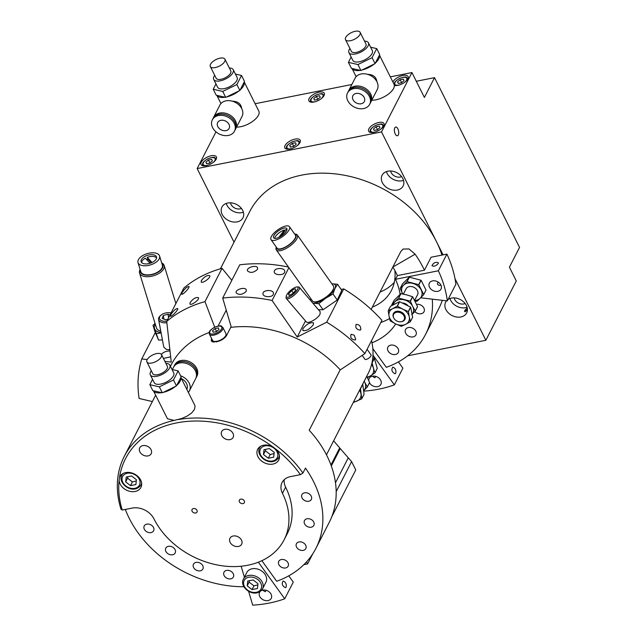 <?xml version="1.0" encoding="UTF-8"?>
<svg xmlns="http://www.w3.org/2000/svg" width="637" height="637" viewBox="0 0 637 637"><rect width="100%" height="100%" fill="white"/><g stroke="black" fill="none" stroke-linecap="round" stroke-linejoin="round"><path stroke-width="0.96" d="M209.796 163.096L206.571 163.741L205.91 162.204L208.474 160.03L211.699 159.385L212.36 160.922L209.796 163.096M205.91 162.204L206.667 163.717M209.947 162.968L208.474 160.03M377.399 129.797L374.174 130.434L373.513 128.905L376.077 126.723L379.302 126.086L379.963 127.623L377.399 129.797M373.513 128.905L374.269 130.418M377.55 129.669L376.077 126.723M465.249 311.525L465.201 311.628A3.48 1.561 153.4 0 0 465.114 311.851A3.368 1.513 153.4 0 1 465.249 311.525A3.368 1.513 153.4 0 1 465.273 311.485A3.368 1.513 153.4 0 1 467.431 309.59M247.753 581.008L253.128 579.941L257.969 583.699L257.428 588.516L252.045 589.583L247.212 585.833L247.753 581.008M243.422 579.129L246.838 572.448A10.733 8.177 27.1 0 1 252.101 568.769A10.733 8.177 27.1 0 1 263.423 572.424A10.733 8.177 27.1 0 1 265.94 582.242L262.524 588.914A10.733 8.177 -152.9 0 0 260 579.097A10.733 8.177 -152.9 0 0 248.677 575.45A10.733 8.177 -152.9 0 0 243.422 579.129C238.668 587.203 254.896 599.704 262.524 588.914M249.354 580.689L249.115 582.122L253.948 585.873L252.045 589.583M249.115 582.122L247.212 585.833M253.948 585.873L257.834 584.901M266.266 590.34L265.159 591.725L262.691 590.141M286.18 587.059L285.392 587.704C282.247 585.968 281.49 583.755 283.123 581.063C285.575 581.884 286.594 583.882 286.18 587.059M261.194 590.706A6.545 4.992 27.1 0 1 262.786 590.117A6.545 4.992 27.1 0 1 269.698 592.346A6.545 4.992 27.1 0 1 271.235 598.334A6.545 4.992 27.1 0 1 263.137 599.791A6.545 4.992 27.1 0 1 259.585 592.362A6.545 4.992 27.1 0 1 260.127 591.566M258.375 562.184L284.723 598.796A124.494 94.881 27.1 0 1 252.722 605.15L248.597 591.303M244.401 577.21L241.128 566.229M284.723 598.796L293.275 582.099L288.768 575.832M261.871 560.687L276.681 581.27A106.244 80.979 27.1 0 0 315.92 548.346L329.225 522.38A106.244 80.979 27.1 0 0 309.208 430.27L340.198 369.802A106.244 80.979 27.1 0 0 230.737 327.362L226.461 335.707C224.431 338.709 221.055 340.755 216.341 341.862L211.301 340.962L211.611 338.573M243.899 586.733A106.244 80.979 27.1 0 1 125.322 509.449M194.699 405.108L195.073 406.255L194.42 409.543L191.626 412.975L187.143 416.08L181.728 418.525L174.124 420.412A106.244 80.979 -152.9 0 0 124.279 456.387A106.244 80.979 -152.9 0 0 120.99 509.194L122.248 510.054L132.178 508.087A17.175 13.09 -152.9 0 1 153.947 518.844A74.051 56.438 -152.9 0 0 220.306 565.513A74.051 56.438 -152.9 0 0 284.102 539.85A74.051 56.438 -152.9 0 0 282.446 493.309L285.615 487.13A74.051 56.438 27.1 0 1 287.271 533.663L284.102 539.85M174.124 420.412L167.451 418.756L153.437 390.776M170.429 366.315L171.106 365.001A106.244 80.979 27.1 0 1 209.223 332.49M282.446 493.309A17.175 13.09 -152.9 0 1 282.064 482.52A17.175 13.09 -152.9 0 1 290.472 476.627L300.409 474.653L302.933 473.044A106.244 80.979 -152.9 0 0 178.543 419.536M302.933 473.044L305.465 468.099A106.244 80.979 27.1 0 1 315.92 548.346M264.005 449.666L269.379 448.599L274.221 452.35L273.679 457.175L268.304 458.242L263.463 454.492L264.005 449.666M265.613 449.348L265.366 450.781L270.199 454.531L268.304 458.242M265.366 450.781L263.463 454.492M270.199 454.531L274.085 453.552M149.83 384.668L152.816 390.632L153.453 390.784A15.24 6.84 -26.6 0 0 161.687 392.671L163.263 392.36A15.24 6.84 -26.6 0 0 175.525 386.396L176.775 385.329A15.24 6.84 -26.6 0 0 180.804 377.478L181.115 376.873L178.129 370.901L173.479 379.971L159.33 386.85L149.83 384.668L152.561 379.341M186.808 389.342A9.444 7.198 -152.9 0 0 181.457 378.665M195.965 377.98A12.445 9.491 -152.9 0 0 196.315 377.375A12.445 9.491 -152.9 0 0 193.393 365.988A12.445 9.491 -152.9 0 0 180.255 361.752A12.445 9.491 -152.9 0 0 174.156 366.02A12.445 9.491 -152.9 0 0 173.869 366.657M196.315 377.375L196.952 376.141A12.445 9.491 -152.9 0 0 194.022 364.754A12.445 9.491 -152.9 0 0 180.892 360.518A12.445 9.491 -152.9 0 0 174.793 364.786L174.156 366.02M188.337 392.4A12.445 9.491 -152.9 0 0 189.42 390.831L195.678 378.609A12.445 9.491 -152.9 0 0 192.756 367.223A12.445 9.491 -152.9 0 0 179.618 362.986A12.445 9.491 -152.9 0 0 173.527 367.254L172.34 369.571M189.42 390.831A12.445 9.491 -152.9 0 0 180.59 375.822M151.311 370.758A10.901 4.897 -26.6 0 0 150.324 374.875A10.901 4.897 -26.6 0 0 159.545 375.527A10.901 4.897 -26.6 0 0 169.538 368.114A10.901 4.897 -26.6 0 0 169.824 365.112A10.901 4.897 -26.6 0 0 165.939 363.432M169.824 365.112L173.726 372.9A10.901 4.897 153.4 0 1 173.439 375.902A10.901 4.897 153.4 0 1 163.446 383.323A10.901 4.897 153.4 0 1 154.226 382.67L150.324 374.875M146.908 361.967L152.761 373.656A8.177 3.671 -26.6 0 0 159.672 374.142A8.177 3.671 -26.6 0 0 167.173 368.584A8.177 3.671 -26.6 0 0 167.388 366.331L161.535 354.642A8.177 3.671 -26.6 0 0 152.577 355.024A8.177 3.671 -26.6 0 0 146.908 361.967A8.177 3.671 -26.6 0 0 153.82 362.453A8.177 3.671 -26.6 0 0 161.32 356.895A8.177 3.671 -26.6 0 0 161.535 354.642M172.022 369.5L178.129 370.901M176.465 385.934L173.479 379.971M180.804 377.478L176.775 385.329M162.316 392.822L159.33 386.85M175.525 386.396L163.263 392.36M161.687 392.671L153.453 390.784M331.877 283.807A14.914 5.454 144.7 0 1 332.323 283.791A14.914 5.454 144.7 0 1 334.911 288.641A14.914 5.454 144.7 0 1 325.547 298.339A14.914 5.454 144.7 0 1 313.595 303.196A14.914 5.454 144.7 0 1 312.855 303.156M310.41 300.29A14.914 5.454 144.7 0 1 310.856 298.689L310.259 300.115M276.267 247.068L276.084 247.801A12.875 4.714 -35.3 0 0 276.307 249.911L312.448 300.943A12.875 4.714 -35.3 0 0 325.682 297.336A12.875 4.714 -35.3 0 0 333.47 286.053L297.328 235.029A12.875 4.714 -35.3 0 0 295.409 234.113L294.66 234.042M331.869 283.799L337.499 284.253L341.782 290.305L337.268 300.011L323.063 309.717L318.46 309.717M337.499 284.253L334.911 288.641L332.984 293.96L337.268 300.011M332.984 293.96L325.547 298.339L318.771 303.666L323.063 309.717M318.771 303.666L312.902 303.212M305.465 320.944L297.216 337.037L272.095 300.481A136.294 103.879 -152.9 0 0 222.703 298.092L231.311 327.299M341.209 289.485L343.757 288.895L326.693 322.187L297.216 337.037M313.34 324.703L313.46 322.84C310.131 322.155 306.62 324.098 302.941 328.676L302.822 330.539C306.15 331.224 309.654 329.273 313.34 324.703M299.342 287.319L320.188 311.748L320.029 314.192C317.982 318.643 307.814 324.289 306.23 321.844L286.284 298.466A8.584 2.644 -40.5 0 0 294.533 294.907A8.584 2.644 -40.5 0 0 299.342 287.319A8.584 2.644 -40.5 0 0 298.435 286.969L297.073 286.929A7.509 2.309 139.5 0 1 293.649 293.872A7.509 2.309 139.5 0 1 286.26 296.157A7.509 2.309 139.5 0 1 294.206 287.876A7.509 2.309 139.5 0 1 297.073 286.929M276.307 249.911A12.875 4.714 -35.3 0 0 289.54 246.312A12.875 4.714 -35.3 0 0 297.328 235.029M286.992 229.615A8.05 2.946 -35.3 0 0 285.854 229.615L280.957 236.231M278.863 237.386L284.349 229.965L284.954 230.825M284.349 229.965A8.05 2.946 -35.3 0 0 274.635 238.365M275.773 238.373A8.05 2.946 144.7 0 1 273.663 237.832A8.05 2.946 144.7 0 1 278.536 230.777A8.05 2.946 144.7 0 1 286.801 228.524A8.05 2.946 144.7 0 1 285.894 231.852A8.05 2.946 144.7 0 1 275.773 238.373M294.692 234.09A11.808 4.316 144.7 0 1 288.736 245.181A11.808 4.316 144.7 0 1 276.299 247.116M271.043 239.687L277.047 248.167A11.267 4.125 -35.3 0 0 288.625 245.014A11.267 4.125 -35.3 0 0 295.433 235.141L289.429 226.661A11.267 4.125 -35.3 0 0 281.801 227.457A11.267 4.125 -35.3 0 0 272.31 235.037A11.267 4.125 -35.3 0 0 271.043 239.687A11.267 4.125 -35.3 0 0 282.621 236.542A11.267 4.125 -35.3 0 0 289.429 226.661M362.19 355.382L364.921 359.244A3.758 1.378 -35.3 0 0 368.783 358.193A3.758 1.378 -35.3 0 0 371.053 354.905L367.095 349.307M161.05 332.602A14.914 7.755 162.9 0 1 154.632 328.923L153.023 325.3L155.022 331.805L158.557 340.07L154.632 328.923A14.914 7.755 162.9 0 1 155.285 324.185M140.14 269.499A12.875 6.696 -17.1 0 0 139.559 273.074L156.439 327.928A12.875 6.696 -17.1 0 0 157.283 329.369A12.875 6.696 -17.1 0 0 160.787 331.2M161.113 332.96L156.559 333.565M162.427 339.911L158.557 340.07M153.023 325.3L155.07 323.477M147.219 359.547L141.772 358.934L155.317 332.49M214.693 327.187L204.995 301.612L222.05 268.32A136.294 103.879 27.1 0 0 183.775 288.131L166.719 321.422L171.249 362.071L164.935 361.442M163.422 358.416L170.612 356.855M169.92 350.971C166.305 350.971 163.454 352.102 161.352 354.355M169.776 349.777L166.376 349.442L163.781 347.101L158.581 319.479A8.584 4.785 -10.7 0 0 161.249 322.179A8.584 4.785 -10.7 0 0 166.854 322.752M139.559 273.074A12.875 6.696 -17.1 0 0 140.403 274.515A12.875 6.696 -17.1 0 0 155.332 275.168A12.875 6.696 -17.1 0 0 164.179 265.494A12.875 6.696 -17.1 0 0 161.687 262.874M151.28 262.85L147.792 259.092A8.05 4.18 -17.1 0 0 146.614 259.585M156.567 257.866A8.05 4.18 -17.1 0 0 147.251 257.34L152.052 262.508M147.251 257.34L147.792 259.092M150.053 263.288L145.34 258.208A8.05 4.18 -17.1 0 0 141.557 262.484M150.873 263.009A8.05 4.18 162.9 0 1 141.103 261.664A8.05 4.18 162.9 0 1 146.629 255.62A8.05 4.18 162.9 0 1 155.954 256.026A8.05 4.18 162.9 0 1 156.487 256.926A8.05 4.18 162.9 0 1 150.873 263.009M161.83 263.344A11.808 6.139 162.9 0 1 156.391 273.114A11.808 6.139 162.9 0 1 141.095 273.201A11.808 6.139 162.9 0 1 140.291 269.977M138.022 262.611L140.825 271.72A11.267 5.86 -17.1 0 0 141.573 272.986A11.267 5.86 -17.1 0 0 154.624 273.56A11.267 5.86 -17.1 0 0 162.371 265.096L159.561 255.978A11.267 5.86 -17.1 0 0 147.067 253.693A11.267 5.86 -17.1 0 0 138.022 262.611A11.267 5.86 -17.1 0 0 138.762 263.869A11.267 5.86 -17.1 0 0 151.821 264.443A11.267 5.86 -17.1 0 0 159.561 255.978M393.332 304.685A10.733 8.177 27.1 0 1 395.012 301.723A10.733 8.177 27.1 0 1 404.328 299.876A10.733 8.177 27.1 0 1 412.696 306.373A10.733 8.177 27.1 0 1 412.211 314.232M407.879 305.553A6.442 4.905 -152.9 0 0 402.735 302.997M391.779 304.82L394.064 300.369L400.784 293.681L398.499 298.132L391.779 304.82A12.342 9.404 27.1 0 0 391.763 304.956L391.962 305.434M411.765 314.726L415.252 311.135L417.53 306.684A12.342 9.404 27.1 0 0 417.546 306.548L415.268 310.999L412.696 306.373L410.387 301.261L412.672 296.81L417.546 306.548M410.252 301.15L398.651 298.1L400.936 293.649L406.86 294.931L412.529 296.699L410.252 301.15A12.342 9.404 27.1 0 1 410.387 301.261M360.367 388.689A12.342 9.404 27.1 0 1 360.47 388.817L362.748 384.374A12.342 9.404 27.1 0 0 362.644 384.238L360.359 388.681M353.24 402.568L361.72 398.842A12.342 9.404 27.1 0 0 361.784 398.73L360.47 388.817M362.748 384.374L364.061 394.279L361.784 398.73M359.555 390.25A10.733 8.177 27.1 0 1 360.996 394.024A10.733 8.177 27.1 0 1 356.911 401.111A10.733 8.177 27.1 0 1 353.607 401.851M414.671 300.33L417.561 294.692A6.442 4.905 -152.9 0 0 415.428 288.258A6.442 4.905 -152.9 0 0 407.895 287.072A6.442 4.905 -152.9 0 0 406.095 288.816L403.38 294.119M394.407 312.337A6.442 4.905 -152.9 0 0 394.407 312.815M393.642 317.736A6.442 4.905 27.1 0 1 393.427 313.547A6.442 4.905 27.1 0 1 401.398 312.114A6.442 4.905 27.1 0 1 404.885 319.424A6.442 4.905 27.1 0 1 403.094 321.167A6.442 4.905 27.1 0 1 401.358 321.693M388.252 310.705A12.342 9.404 27.1 0 0 388.188 310.832L389.048 316.056A10.733 8.177 27.1 0 1 392.599 308.682L388.252 310.705L390.529 306.262L399.487 301.707L397.201 306.158L392.599 308.682A10.733 8.177 27.1 0 1 402.703 309.112L397.369 306.166L399.646 301.715L410.578 307.114L408.293 311.565L402.703 309.112A10.733 8.177 27.1 0 1 409.265 316.915L408.405 311.692L410.682 307.241L412.657 317.194A12.342 9.404 27.1 0 1 412.601 317.314L410.316 321.765L405.713 324.289A10.733 8.177 27.1 0 1 395.609 323.859L401.199 326.311A12.342 9.404 27.1 0 0 401.366 326.319L405.713 324.289A10.733 8.177 27.1 0 0 409.265 316.915L410.379 321.645A12.342 9.404 27.1 0 1 410.316 321.765M389.048 316.056L390.163 320.777A12.342 9.404 27.1 0 0 390.274 320.905L395.609 323.859A10.733 8.177 27.1 0 1 389.048 316.056M412.657 317.194L410.379 321.645M230.809 327.354L231.135 326.709M226.254 310.131L218.093 326.064M211.651 338.645A8.584 3.854 -26.6 0 0 211.524 340.795A8.584 3.854 -26.6 0 0 214.247 342.101M216.986 341.273A7.509 3.376 153.4 0 1 212.487 340.309L209.398 334.138A7.509 3.376 -26.6 0 0 213.897 335.102A7.509 3.376 -26.6 0 0 220.713 331.758A7.509 3.376 -26.6 0 0 222.831 327.41L225.92 333.581A7.509 3.376 153.4 0 1 223.802 337.936A7.509 3.376 153.4 0 1 216.986 341.273M288.442 267.046A136.294 103.879 -152.9 0 0 239.767 264.801L222.703 298.092M407.616 355.828L485.864 340.285L516.281 280.925L509.409 267.206L519.545 247.419L434.53 77.642L416.295 81.265M220.41 268.79L249.744 211.54A106.244 80.979 27.1 0 1 301.795 175.103A106.244 80.979 27.1 0 1 436.48 241.678A106.244 80.979 27.1 0 1 441.967 255.079M442.309 300.322A106.244 80.979 27.1 0 1 438.853 308.443L425.548 334.417A106.244 80.979 27.1 0 1 386.309 367.334L372.828 348.606M371.148 309.407L400.777 251.583L403.078 249.067L408.986 248.94L415.109 254.187A106.244 80.979 27.1 0 1 424.417 270.223L431.074 257.244L446.911 254.091A124.494 94.881 -152.9 0 1 455.885 284.213L447.333 300.911L420.667 297.798M432.276 299.151A106.244 80.979 27.1 0 1 425.548 334.417M375.894 376.403L374.787 377.797L372.319 376.212M395.808 373.131L395.02 373.776C391.874 372.04 391.118 369.826 392.75 367.135C395.203 367.955 396.222 369.954 395.808 373.131M368.799 380.623A6.545 4.992 27.1 0 1 369.213 378.434A6.545 4.992 27.1 0 1 372.414 376.188A6.545 4.992 27.1 0 1 379.326 378.418A6.545 4.992 27.1 0 1 380.862 384.406A6.545 4.992 27.1 0 1 375.344 386.691A6.545 4.992 27.1 0 1 369.468 382.757M372.979 355.159L394.351 384.859L402.903 368.17L398.396 361.896M394.351 384.859A124.494 94.881 27.1 0 1 363.775 391.126M440.971 285.193C439.132 285.663 437.93 285.185 437.372 283.768L438.137 282.048M438.24 263.591C435.859 266.083 433.765 266.768 431.974 265.645C433.526 262.731 435.66 261.767 438.375 262.762L438.24 263.591M429.139 286.308A6.545 4.992 27.1 0 1 429.362 283.123A6.545 4.992 27.1 0 1 437.46 281.665A6.545 4.992 27.1 0 1 441.011 289.094A6.545 4.992 27.1 0 1 434.832 291.252A6.545 4.992 27.1 0 1 429.139 286.308M400.124 294.294A75.126 57.258 -152.9 0 0 395.497 279.301L438.352 270.789L446.911 254.091M438.352 270.789A124.494 94.881 27.1 0 1 447.333 300.911M395.497 279.301L397.4 275.598L424.417 270.223M371.984 342.794A75.126 57.258 -152.9 0 0 395.728 323.915M416.606 304.343A5.86 4.467 27.1 0 1 424.377 310.522A5.86 4.467 27.1 0 1 424.019 311.724A5.86 4.467 27.1 0 1 414.814 311.589M415.818 335.158A5.86 4.467 27.1 0 1 408.54 336.105A5.86 4.467 27.1 0 1 405.538 329.552A5.86 4.467 27.1 0 1 405.689 329.289A5.86 4.467 27.1 0 1 412.967 328.342A5.86 4.467 27.1 0 1 415.969 334.895A5.86 4.467 27.1 0 1 415.818 335.158M397.018 353.869A5.86 4.467 27.1 0 1 390.011 353.145A5.86 4.467 27.1 0 1 387.869 347.141A5.86 4.467 27.1 0 1 389.143 345.764A5.86 4.467 27.1 0 1 396.15 346.48A5.86 4.467 27.1 0 1 398.292 352.484A5.86 4.467 27.1 0 1 397.018 353.869M166.719 321.422A136.294 103.879 27.1 0 1 204.995 301.612M152.37 401.565L139.105 398.467A136.294 103.879 27.1 0 1 141.772 358.934M222.05 268.32L231.804 280.336M190.113 302.575C193.043 298.721 195.798 297.073 198.37 297.646C200.122 299.454 190.973 305.927 189.953 304L190.113 302.575M201.396 280.567C204.326 276.705 207.073 275.065 209.653 275.63C211.404 277.445 202.255 283.919 201.228 281.984L201.396 280.567M170.684 314.877C173.256 310.896 175.565 308.762 177.612 308.475C179.053 309.407 171.162 317.361 170.421 316.199L170.684 314.877M181.967 292.869C184.539 288.887 186.848 286.754 188.894 286.467C190.336 287.391 182.445 295.353 181.696 294.19L181.967 292.869M340.102 369.986L364.89 353.599A136.294 103.879 -152.9 0 0 326.693 322.187M364.89 353.599L381.953 320.307A136.294 103.879 -152.9 0 0 343.757 288.895M354.188 335.142L355.725 339.449L355.159 340.031C351.353 339.41 350.008 337.499 351.114 334.29L354.188 335.142M360.797 329.56L360.224 330.141C356.425 329.52 355.08 327.601 356.179 324.4C359.332 324.48 360.868 326.2 360.797 329.56M257.444 269.427C253.645 272.803 250.317 273.265 247.435 270.836C246.201 267.46 256.966 264.355 257.627 268.097L257.444 269.427M246.161 291.443C242.371 294.812 239.034 295.281 236.152 292.845C234.918 289.469 245.691 286.363 246.344 290.114L246.161 291.443M284.564 272.485C283.162 275.813 274.014 275.128 274.244 271.768C273.806 267.731 285.002 267.245 284.795 271.489L284.564 272.485M273.281 294.493C271.88 297.829 262.731 297.137 262.962 293.776C262.524 289.747 273.719 289.262 273.512 293.498L273.281 294.493M272.095 300.481L288.903 267.691M301.763 497.194A5.279 4.021 27.1 0 1 301.946 494.623A5.279 4.021 27.1 0 1 308.475 493.452A5.279 4.021 27.1 0 1 311.334 499.432A5.279 4.021 27.1 0 1 306.349 501.176A5.279 4.021 27.1 0 1 301.763 497.194M304.16 521.663A5.279 4.021 27.1 0 1 304.478 520.58A5.279 4.021 27.1 0 1 311.015 519.402A5.279 4.021 27.1 0 1 313.874 525.39A5.279 4.021 27.1 0 1 308.021 526.863A5.279 4.021 27.1 0 1 304.16 521.663M296.563 543.512A5.279 4.021 27.1 0 1 303.116 542.66A5.279 4.021 27.1 0 1 305.824 548.561A5.279 4.021 27.1 0 1 299.294 549.731A5.279 4.021 27.1 0 1 296.428 543.751A5.279 4.021 27.1 0 1 296.563 543.512M279.906 560.098A5.279 4.021 27.1 0 1 286.22 560.743A5.279 4.021 27.1 0 1 288.147 566.15A5.279 4.021 27.1 0 1 281.618 567.328A5.279 4.021 27.1 0 1 278.759 561.34A5.279 4.021 27.1 0 1 279.906 560.098M153.063 526.743A5.279 4.021 27.1 0 1 153.613 530.772A5.279 4.021 27.1 0 1 147.083 531.951A5.279 4.021 27.1 0 1 144.225 525.963A5.279 4.021 27.1 0 1 148.325 524.076A5.279 4.021 27.1 0 1 153.063 526.743M173.391 547.645A5.279 4.021 27.1 0 1 175.175 552.948A5.279 4.021 27.1 0 1 168.646 554.126A5.279 4.021 27.1 0 1 165.787 548.139A5.279 4.021 27.1 0 1 173.391 547.645M199.508 562.797A5.279 4.021 27.1 0 1 202.877 569.016A5.279 4.021 27.1 0 1 196.347 570.187A5.279 4.021 27.1 0 1 193.481 564.207A5.279 4.021 27.1 0 1 199.508 562.797M228.261 570.354A5.279 4.021 27.1 0 1 233.373 577.034A5.279 4.021 27.1 0 1 226.844 578.213A5.279 4.021 27.1 0 1 223.985 572.225A5.279 4.021 27.1 0 1 228.261 570.354M284.198 479.709A17.175 13.09 -152.9 0 0 285.615 487.13M122.248 510.054A104.102 79.346 27.1 0 1 119.127 480.258L119.453 477.734A104.102 79.346 27.1 0 1 273.257 447.174L275.813 449.125A104.102 79.346 27.1 0 1 300.409 474.653M119.453 477.734A11.808 8.998 27.1 0 1 119.891 476.659A11.808 8.998 27.1 0 1 125.68 472.606A11.808 8.998 27.1 0 1 138.133 476.627A11.808 8.998 27.1 0 1 140.904 487.424A11.808 8.998 27.1 0 1 128.499 490.968A11.808 8.998 27.1 0 1 119.127 480.258M233.182 536.004A6.545 4.992 27.1 0 1 240.093 538.233A6.545 4.992 27.1 0 1 241.63 544.221A6.545 4.992 27.1 0 1 233.524 545.67A6.545 4.992 27.1 0 1 229.973 538.249A6.545 4.992 27.1 0 1 233.182 536.004M193.433 508.549A2.787 2.126 27.1 0 1 196.371 509.496A2.787 2.126 27.1 0 1 197.032 512.044A2.787 2.126 27.1 0 1 193.576 512.666A2.787 2.126 27.1 0 1 192.063 509.504A2.787 2.126 27.1 0 1 193.433 508.549M240.73 499.145A2.787 2.126 27.1 0 1 243.676 500.093A2.787 2.126 27.1 0 1 244.329 502.649A2.787 2.126 27.1 0 1 240.882 503.27A2.787 2.126 27.1 0 1 239.361 500.101A2.787 2.126 27.1 0 1 240.73 499.145M275.813 449.125A11.808 8.998 27.1 0 1 278.711 460.041A11.808 8.998 27.1 0 1 264.108 462.661A11.808 8.998 27.1 0 1 257.698 449.276A11.808 8.998 27.1 0 1 263.487 445.223A11.808 8.998 27.1 0 1 273.257 447.174M142.879 445.621A6.442 4.905 27.1 0 1 149.671 447.811A6.442 4.905 27.1 0 1 151.184 453.703A6.442 4.905 27.1 0 1 143.214 455.129A6.442 4.905 27.1 0 1 139.726 447.827A6.442 4.905 27.1 0 1 142.879 445.621M224.813 429.338A6.442 4.905 27.1 0 1 231.613 431.528A6.442 4.905 27.1 0 1 233.126 437.42A6.442 4.905 27.1 0 1 225.156 438.853A6.442 4.905 27.1 0 1 221.66 431.544A6.442 4.905 27.1 0 1 224.813 429.338M389.589 318.54A75.126 57.258 27.1 0 1 380.83 322.497M394.829 270.454A55.809 42.536 27.1 0 1 391.429 290.392A55.809 42.536 27.1 0 1 372.319 307.122M241.431 208.426A7.134 5.438 27.1 0 1 231.008 204.405A7.134 5.438 27.1 0 1 230.467 202.813M401.581 176.608A7.134 5.438 27.1 0 1 391.166 172.587A7.134 5.438 27.1 0 1 390.624 170.987M465.129 303.507A7.134 5.438 27.1 0 1 454.714 299.486A7.134 5.438 27.1 0 1 454.173 297.893M380.05 292.033A55.809 42.536 -152.9 0 0 394.303 282.334M448.074 299.454A11.808 8.998 27.1 0 1 466.395 305.497A11.808 8.998 27.1 0 1 466.658 312.918A11.808 8.998 27.1 0 1 452.047 315.538A11.808 8.998 27.1 0 1 445.645 302.153A11.808 8.998 27.1 0 1 446.537 300.815M449.961 298.506A11.808 8.998 -152.9 0 0 467.096 307.289M467.303 308.197C465.368 309.478 464.477 310.593 464.628 311.541L467.375 310.553M402.847 178.591A11.808 8.998 27.1 0 1 403.11 186.012A11.808 8.998 27.1 0 1 388.498 188.64A11.808 8.998 27.1 0 1 382.096 175.247A11.808 8.998 27.1 0 1 392.265 171.154A11.808 8.998 27.1 0 1 402.847 178.591M386.412 171.6A11.808 8.998 -152.9 0 0 403.547 180.382M242.689 210.417A11.808 8.998 27.1 0 1 242.952 217.838A11.808 8.998 27.1 0 1 228.349 220.458A11.808 8.998 27.1 0 1 221.939 207.073A11.808 8.998 27.1 0 1 232.115 202.98A11.808 8.998 27.1 0 1 242.689 210.417M226.262 203.426A11.808 8.998 -152.9 0 0 243.39 212.209M485.864 340.285L454.993 278.648M443.081 254.856L381.523 131.923L411.94 72.562L424.393 97.429L434.53 77.642M215.975 131.843L197.159 168.558L381.523 131.923M197.159 168.558L234.034 242.195M394.773 127.87A4.435 2.07 -101.2 0 1 395.688 127.058A4.435 2.07 -101.2 0 1 398.579 131.007A4.435 2.07 -101.2 0 1 397.416 135.761A4.435 2.07 -101.2 0 1 394.821 132.942A4.435 2.07 -101.2 0 1 394.773 127.87M392.838 267.07L415.109 254.187M397.4 275.598A75.126 57.258 -152.9 0 0 392.91 267.19M295.154 288.712L295.807 290.146L292.805 293.553L289.15 295.52L288.497 294.087L291.491 290.679L295.154 288.712M286.26 296.157L286.077 297.511A8.584 2.644 -40.5 0 0 286.284 298.466M288.497 294.087L289.54 295.313M291.491 290.679L293.386 292.893M166.806 321.255A7.509 4.188 169.3 0 1 161.806 320.769A7.509 4.188 169.3 0 1 160.858 315.283A7.509 4.188 169.3 0 1 171.042 312.982M167.834 319.248L165.763 319.878L162.172 318.436L163.263 315.57L167.945 314.145L170.023 314.981M160.858 315.283L160.174 315.912A8.584 4.785 -10.7 0 0 158.581 319.479M167.945 314.145L168.614 317.72M163.263 315.57L163.932 319.145M400.211 288.481L402.711 293.983A10.733 8.177 -152.9 0 1 402.52 293.601A10.733 8.177 -152.9 0 1 403.452 285.249L400.219 288.346A12.342 9.404 -152.9 0 0 400.211 288.481M415.045 301.054L416.821 301.381A12.342 9.404 -152.9 0 0 416.972 301.349L420.205 298.251A10.733 8.177 -152.9 0 0 421.145 289.907A10.733 8.177 -152.9 0 0 412.768 283.401A10.733 8.177 -152.9 0 0 403.452 285.249L406.939 281.658A12.342 9.404 -152.9 0 1 407.099 281.626L409.376 277.183A12.342 9.404 -152.9 0 0 409.225 277.206L406.939 281.658M414.759 300.505A10.733 8.177 -152.9 0 0 420.205 298.251L423.693 294.66A12.342 9.404 -152.9 0 0 423.709 294.525L418.827 284.787A12.342 9.404 -152.9 0 0 418.692 284.675L407.099 281.626M400.219 288.346L402.504 283.903L409.225 277.206M418.827 284.787L421.113 280.336A12.342 9.404 -152.9 0 0 420.969 280.232L418.692 284.675M423.693 294.66L425.97 290.209A12.342 9.404 -152.9 0 0 425.986 290.074L423.709 294.525M409.376 277.183L420.969 280.232M421.113 280.336L425.986 290.074M366.721 376.26L369.571 382.447A12.342 9.404 27.1 0 1 369.556 382.59L367.27 387.033A12.342 9.404 27.1 0 0 367.286 386.898L364.73 382.28A10.733 8.177 27.1 0 1 363.775 390.624A10.733 8.177 27.1 0 1 363.727 390.672L367.27 387.033M369.571 382.447L367.286 386.898M364.157 381.268A10.733 8.177 27.1 0 1 364.73 382.28L364.197 381.181M369.102 371.514L369.213 371.299A6.442 4.905 -152.9 0 0 369.444 370.742M372.812 357.54L374.269 358.289A12.342 9.404 27.1 0 1 374.381 358.416L377.271 368.369A12.342 9.404 27.1 0 1 377.223 368.497L374.946 372.948A12.342 9.404 27.1 0 0 374.986 372.82L373.417 368.09A10.733 8.177 27.1 0 1 370.654 375.814A10.733 8.177 27.1 0 1 367.127 377.04M377.271 368.369L374.986 372.82M372 362.756A12.342 9.404 27.1 0 1 372.104 362.859L374.381 358.416M374.269 358.289L372.016 362.684M367.461 377.717L374.946 372.948M371.562 364.587A10.733 8.177 27.1 0 1 373.417 368.09L372.104 362.859M401.254 321.717A5.9 4.499 -152.9 0 0 404.145 319.686A5.9 4.499 -152.9 0 0 400.944 312.99A5.9 4.499 -152.9 0 0 393.642 314.304A5.9 4.499 -152.9 0 0 395.028 319.702A5.9 4.499 -152.9 0 0 401.254 321.717M127.798 476.731L127.559 478.164L132.392 481.914L136.278 480.935M136.414 479.733L135.872 484.558L130.489 485.625L125.656 481.875L126.198 477.049L131.572 475.982L136.414 479.733M132.392 481.914L130.489 485.625M127.559 478.164L125.656 481.875M216.58 331.495L215.107 328.557L218.332 327.912L218.993 329.448L216.429 331.622L213.204 332.259L212.543 330.73L215.107 328.557M212.543 330.73L213.299 332.243M411.94 72.562L390.322 76.862M351.855 84.506L255.118 103.727M368.863 128.881A8.584 3.854 153.4 0 1 376.73 123.045A8.584 3.854 153.4 0 1 383.984 123.562A8.584 3.854 153.4 0 1 378.036 130.848A8.584 3.854 153.4 0 1 368.632 131.246A8.584 3.854 153.4 0 1 368.863 128.881M285.058 145.539A8.584 3.854 153.4 0 1 292.924 139.694A8.584 3.854 153.4 0 1 300.186 140.212A8.584 3.854 153.4 0 1 294.23 147.505A8.584 3.854 153.4 0 1 284.827 147.903A8.584 3.854 153.4 0 1 285.058 145.539M201.26 162.188A8.584 3.854 153.4 0 1 209.127 156.344A8.584 3.854 153.4 0 1 216.381 156.861A8.584 3.854 153.4 0 1 210.433 164.155A8.584 3.854 153.4 0 1 201.029 164.553A8.584 3.854 153.4 0 1 201.26 162.188M392.894 81.99A8.584 3.854 153.4 0 1 392.941 81.894A8.584 3.854 153.4 0 1 400.808 76.05A8.584 3.854 153.4 0 1 408.062 76.567A8.584 3.854 153.4 0 1 403.866 82.866A8.584 3.854 153.4 0 1 394.335 85.406A15.24 6.84 153.4 0 1 386.786 95.247A15.24 6.84 153.4 0 1 371.785 100.208M309.136 98.544A8.584 3.854 153.4 0 1 317.011 92.707A8.584 3.854 153.4 0 1 324.265 93.217A8.584 3.854 153.4 0 1 318.317 100.511A8.584 3.854 153.4 0 1 308.913 100.909A8.584 3.854 153.4 0 1 309.136 98.544M244.234 81.982L258.813 111.093A15.24 6.84 153.4 0 1 252.658 121.38A15.24 6.84 153.4 0 1 236.582 127.074M240.173 89.897A15.24 6.84 -26.6 0 0 244.202 82.038L239.862 90.502L236.876 84.53L222.727 91.417L213.228 89.236L215.959 83.901M226.661 96.928A15.24 6.84 -26.6 0 0 238.923 90.964L225.713 97.381L222.727 91.417M216.851 95.343A15.24 6.84 -26.6 0 0 225.084 97.238L216.214 95.2L213.228 89.236M232.457 101.219C237.951 101.387 241.025 103.815 241.678 108.513M235.419 74.059L241.527 75.469L236.876 84.53M233.222 69.672L237.123 77.467A10.901 4.897 153.4 0 1 236.837 80.469A10.901 4.897 153.4 0 1 226.844 87.882A10.901 4.897 153.4 0 1 217.623 87.229L213.721 79.442A10.901 4.897 -26.6 0 0 225.665 78.932A10.901 4.897 -26.6 0 0 233.222 69.672A10.901 4.897 -26.6 0 0 229.336 68M244.202 82.038L244.512 81.432L241.527 75.469M225.084 97.238L225.713 97.381M238.923 90.964L239.862 90.502M210.521 64.281A8.177 3.671 -26.6 0 0 210.306 66.527A8.177 3.671 -26.6 0 0 219.263 66.152A8.177 3.671 -26.6 0 0 224.933 59.209A8.177 3.671 -26.6 0 0 218.021 58.715A8.177 3.671 -26.6 0 0 210.521 64.281M210.306 66.527L216.158 78.216A8.177 3.671 -26.6 0 0 225.116 77.841A8.177 3.671 -26.6 0 0 230.785 70.898L224.933 59.209M214.709 75.325A10.901 4.897 -26.6 0 0 214.008 76.44A10.901 4.897 -26.6 0 0 213.721 79.442M218.435 115.536A12.445 9.491 27.1 0 1 231.565 119.772A12.445 9.491 27.1 0 1 234.496 131.158A12.445 9.491 27.1 0 1 219.088 133.921A12.445 9.491 27.1 0 1 212.336 119.804A12.445 9.491 27.1 0 1 218.435 115.536M229.002 124.366A6.442 4.905 27.1 0 1 229.145 128.419A6.442 4.905 27.1 0 1 221.174 129.844A6.442 4.905 27.1 0 1 217.679 122.543A6.442 4.905 27.1 0 1 223.229 120.313A6.442 4.905 27.1 0 1 229.002 124.366M213.315 117.964A12.445 9.491 27.1 0 1 213.602 117.327L219.861 105.113A12.445 9.491 27.1 0 1 225.96 100.845A12.445 9.491 27.1 0 1 239.098 105.081A12.445 9.491 27.1 0 1 242.02 116.467L235.762 128.682A12.445 9.491 27.1 0 1 235.411 129.287M213.602 117.327A12.445 9.491 27.1 0 1 219.701 113.06A12.445 9.491 27.1 0 1 232.839 117.296A12.445 9.491 27.1 0 1 235.762 128.682M212.336 119.804L212.965 118.562A12.445 9.491 27.1 0 1 219.064 114.294A12.445 9.491 27.1 0 1 232.202 118.53A12.445 9.491 27.1 0 1 235.125 129.924L234.496 131.158M394.335 85.406A15.24 6.84 -26.6 0 0 394.008 84.227L379.429 55.116M375.376 63.031A15.24 6.84 -26.6 0 0 379.397 55.172L375.066 63.636L372.08 57.664L357.93 64.552L348.423 62.37L351.154 57.035M361.864 70.062A15.24 6.84 -26.6 0 0 374.118 64.098L360.916 70.516L357.93 64.552M352.046 68.478A15.24 6.84 -26.6 0 0 360.279 70.373L351.417 68.334L348.423 62.37M367.66 74.354C373.147 74.521 376.22 76.95 376.873 81.647M370.623 47.202L376.722 48.603L372.08 57.664M368.425 42.806L372.327 50.602A10.901 4.897 153.4 0 1 372.032 53.604A10.901 4.897 153.4 0 1 362.039 61.025A10.901 4.897 153.4 0 1 352.826 60.364L348.925 52.576A10.901 4.897 -26.6 0 0 360.861 52.067A10.901 4.897 -26.6 0 0 368.425 42.806A10.901 4.897 -26.6 0 0 364.531 41.134M379.397 55.172L379.708 54.567L376.722 48.603M360.279 70.373L360.916 70.516M374.118 64.098L375.066 63.636M345.724 37.416A8.177 3.671 -26.6 0 0 345.509 39.661A8.177 3.671 -26.6 0 0 354.467 39.287A8.177 3.671 -26.6 0 0 360.128 32.344A8.177 3.671 -26.6 0 0 353.216 31.85A8.177 3.671 -26.6 0 0 345.724 37.416M345.509 39.661L351.361 51.35A8.177 3.671 -26.6 0 0 360.319 50.976A8.177 3.671 -26.6 0 0 365.988 44.033L360.128 32.344M349.912 48.46A10.901 4.897 -26.6 0 0 349.211 49.575A10.901 4.897 -26.6 0 0 348.925 52.576M353.631 88.67A12.445 9.491 27.1 0 1 366.769 92.906A12.445 9.491 27.1 0 1 369.691 104.293A12.445 9.491 27.1 0 1 354.283 107.056A12.445 9.491 27.1 0 1 347.531 92.938A12.445 9.491 27.1 0 1 353.631 88.67M364.197 97.501A6.442 4.905 27.1 0 1 364.34 101.554A6.442 4.905 27.1 0 1 356.378 102.979A6.442 4.905 27.1 0 1 352.882 95.677A6.442 4.905 27.1 0 1 358.432 93.448A6.442 4.905 27.1 0 1 364.197 97.501M348.511 91.099A12.445 9.491 27.1 0 1 348.797 90.462L355.064 78.247A12.445 9.491 27.1 0 1 361.163 73.98A12.445 9.491 27.1 0 1 374.293 78.216A12.445 9.491 27.1 0 1 377.223 89.602L370.957 101.816A12.445 9.491 27.1 0 1 370.615 102.422M348.797 90.462A12.445 9.491 27.1 0 1 354.897 86.194A12.445 9.491 27.1 0 1 368.035 90.43A12.445 9.491 27.1 0 1 370.957 101.816M347.531 92.938L348.168 91.704A12.445 9.491 27.1 0 1 354.268 87.428A12.445 9.491 27.1 0 1 367.406 91.672A12.445 9.491 27.1 0 1 370.328 103.059L369.691 104.293M401.628 82.675L400.155 79.736L403.38 79.092L404.041 80.628L401.477 82.802L398.252 83.447L397.592 81.91L400.155 79.736M397.592 81.91L398.348 83.423M317.831 99.332L316.358 96.386L319.583 95.749L320.244 97.278L317.68 99.46L314.455 100.097L313.794 98.56L316.358 96.386M313.794 98.56L314.551 100.081M293.745 146.319L292.272 143.381L295.496 142.736L296.165 144.273L293.601 146.446L290.376 147.091L289.708 145.555L292.272 143.381M289.708 145.555L290.472 147.067M339.051 449.181L340.246 448.544L331.312 465.981M340.246 448.544L348.272 457.828L335.484 482.782M331.734 516.83L355.764 469.931L351.592 461.586L348.152 457.621M336.177 491.668L351.592 461.586M306.572 561.842L307.607 563.912L312.878 553.617M330.945 464.994L339.72 447.875L333.629 440.844M307.607 563.912L303.857 564.661M371.514 340.668A72.976 55.626 27.1 0 1 368.25 373.282L326.462 454.826M207.431 165.341A6.657 2.986 153.4 0 1 207.168 165.397A6.657 2.986 153.4 0 1 203.784 162.037A6.657 2.986 153.4 0 1 212.933 157.57A6.657 2.986 153.4 0 1 213.188 162.459M216.198 158.884L216.262 159.011A7.509 3.376 -26.6 0 0 216.198 158.884C214.096 157.745 216.078 156.009 207.829 158.772C201.149 162.889 202.685 164.115 202.765 165.612A7.509 3.376 -26.6 0 0 202.837 165.739M375.034 132.042A6.657 2.986 153.4 0 1 374.771 132.098A6.657 2.986 153.4 0 1 371.387 128.738A6.657 2.986 153.4 0 1 380.536 124.263A6.657 2.986 153.4 0 1 380.791 129.16M383.8 125.585L383.864 125.712A7.509 3.376 -26.6 0 0 383.8 125.585C381.698 124.446 383.681 122.71 375.432 125.473C368.751 129.59 370.288 130.808 370.368 132.313A7.509 3.376 -26.6 0 0 370.439 132.44M248.812 577.218A9.444 7.198 27.1 0 1 261.576 587.123A9.444 7.198 27.1 0 1 247.379 589.95A9.444 7.198 27.1 0 1 248.812 577.218M265.064 445.876A9.444 7.198 27.1 0 1 277.828 455.781A9.444 7.198 27.1 0 1 263.638 458.6A9.444 7.198 27.1 0 1 265.064 445.876M260.907 446.115A10.733 8.177 -152.9 0 0 259.673 447.787C254.919 455.853 271.147 468.362 278.775 457.573A10.733 8.177 -152.9 0 0 279.404 455.59M123.1 473.498A10.733 8.177 -152.9 0 0 121.866 475.17L122.559 473.809M121.866 475.17C117.112 483.236 133.34 495.745 140.968 484.956A10.733 8.177 -152.9 0 0 141.597 482.973M127.257 473.259A9.444 7.198 27.1 0 1 140.021 483.164A9.444 7.198 27.1 0 1 125.823 485.983A9.444 7.198 27.1 0 1 127.257 473.259M213.801 333.923A6.657 2.986 153.4 0 1 211.755 329.162A6.657 2.986 153.4 0 1 221.748 327.179A6.657 2.986 153.4 0 1 213.801 333.923M394.446 85.318A7.509 3.376 -26.6 0 0 394.518 85.446L394.446 85.318C394.367 83.821 392.83 82.595 399.51 78.478C407.76 75.715 405.777 77.451 407.879 78.59M399.112 85.047A6.657 2.986 153.4 0 1 398.858 85.103A6.657 2.986 153.4 0 1 395.466 81.743A6.657 2.986 153.4 0 1 404.614 77.276A6.657 2.986 153.4 0 1 404.869 82.165M310.641 101.968A7.509 3.376 -26.6 0 0 310.713 102.095L310.641 101.968C310.569 100.471 309.033 99.253 315.713 95.136C323.954 92.373 321.98 94.101 324.074 95.247M315.307 101.705A6.657 2.986 153.4 0 1 315.052 101.753A6.657 2.986 153.4 0 1 311.668 98.393A6.657 2.986 153.4 0 1 320.817 93.926A6.657 2.986 153.4 0 1 321.064 98.815M299.995 142.234C297.893 141.095 299.876 139.36 291.635 142.123C284.946 146.239 286.491 147.458 286.562 148.962A7.509 3.376 -26.6 0 0 286.634 149.09M291.228 148.692A6.657 2.986 153.4 0 1 290.974 148.747A6.657 2.986 153.4 0 1 287.59 145.387A6.657 2.986 153.4 0 1 296.738 140.92A6.657 2.986 153.4 0 1 296.985 145.809M124.279 456.387L155.643 395.179M278.775 457.573L279.468 456.211M259.673 447.787L260.366 446.426M194.707 405.108L180.836 377.415M164.179 265.494L175.884 303.538M211.524 340.795L211.954 341.639M394.797 312.05L393.642 314.304M405.307 317.433L404.145 319.686M140.968 484.956L141.661 483.594M222.831 327.41C220.728 326.271 222.711 324.536 214.462 327.299C207.781 331.415 209.318 332.633 209.398 334.138M220.943 103.544L216.835 95.343M356.147 76.679L352.038 68.478"/></g></svg>
